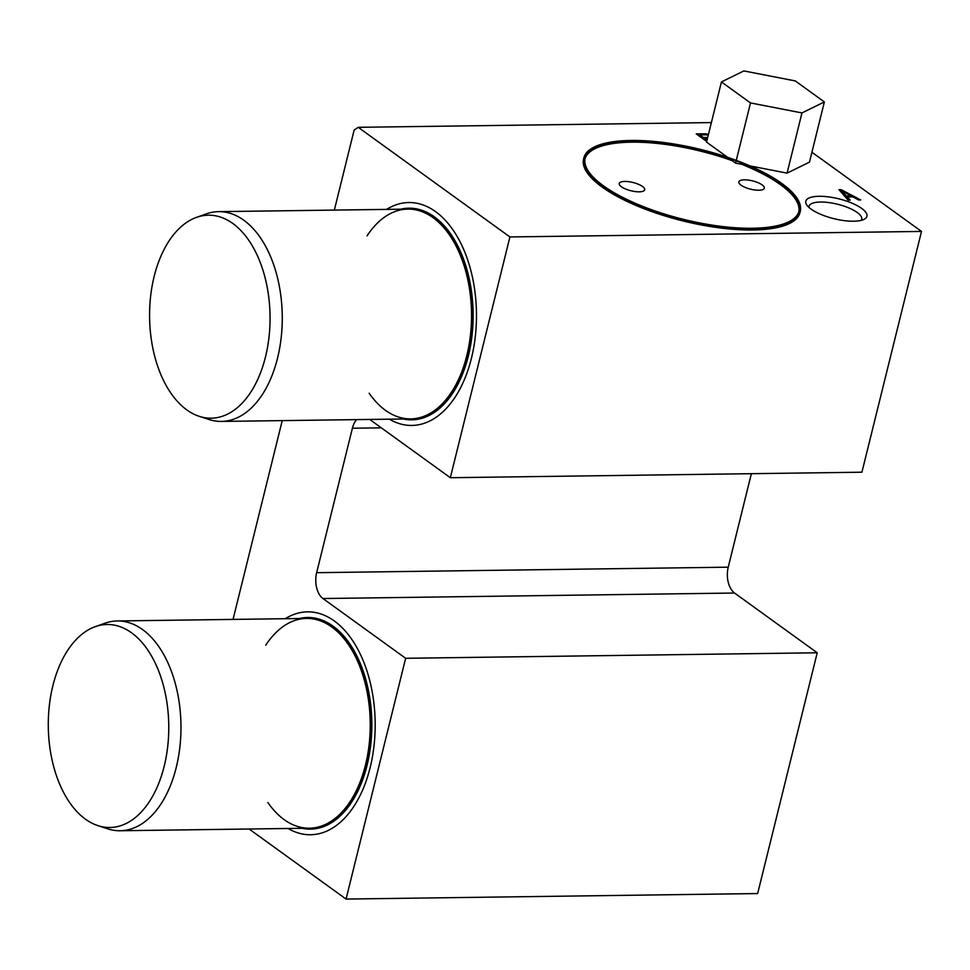 <?xml version="1.0" encoding="UTF-8"?>
<svg xmlns="http://www.w3.org/2000/svg" width="970" height="970" viewBox="0 0 970 970"><rect width="100%" height="100%" fill="white"/><g stroke="black" fill="none" stroke-linecap="round" stroke-linejoin="round"><path stroke-width="1.45" d="M751.362 473.687L728.227 567.183A19.667 11.676 89.2 0 0 734.545 593.034L817.225 652.786L757.643 893.552L346.06 899.069L249.12 829.01M699.467 136.236L699.794 134.915L703.383 137.51L707.7 137.449M703.068 138.831L703.383 137.51M708.245 135.242A3.346 1.091 13.9 0 0 706.124 134.83L699.794 134.915M707.433 138.516L704.826 138.552L707.033 140.141M704.499 139.862L704.826 138.552M704.426 134.854L704.693 133.787L696.242 133.896L706.706 141.462M708.452 134.393A5.699 1.855 13.9 0 0 704.693 133.787M841.487 190.702L846.325 195.928L851.017 195.867L841.487 190.702L841.123 192.133M845.913 197.625L846.325 195.928M850.751 196.922L851.017 195.867M841.099 189.647L838.989 189.671L848.095 200.135L850.205 200.111L847.295 196.971L852.921 196.898L858.644 199.99L860.754 199.965L841.099 189.647L840.626 191.551M846.859 198.729L847.295 196.971M809.029 207.483A27.099 8.803 -166.1 0 1 809.077 206.258A27.099 8.803 -166.1 0 1 837.498 204.221A27.099 8.803 -166.1 0 1 861.699 219.281A27.099 8.803 -166.1 0 1 861.166 220.384M811.053 209.096A31.476 10.221 -166.1 0 1 806.846 205.07A31.476 10.221 -166.1 0 1 838.832 198.838A31.476 10.221 -166.1 0 1 864.221 219.268A31.476 10.221 -166.1 0 1 838.941 219.778A31.476 10.221 -166.1 0 1 811.053 209.096M265.756 645.195A104.905 62.25 89.2 0 1 306.581 618.423A104.905 62.25 89.2 0 1 370.225 722.48A104.905 62.25 89.2 0 1 309.394 828.21A104.905 62.25 89.2 0 1 284.149 819.626A104.905 62.25 89.2 0 1 267.865 802.529M367.048 235.892A104.905 62.25 89.2 0 1 407.873 209.108A104.905 62.25 89.2 0 1 471.529 313.177A104.905 62.25 89.2 0 1 410.686 418.894A104.905 62.25 89.2 0 1 385.442 410.31A104.905 62.25 89.2 0 1 369.158 393.226M741.031 185.161A13.107 4.256 -166.1 0 1 738.849 181.875A13.107 4.256 -166.1 0 1 752.599 180.893A13.107 4.256 -166.1 0 1 764.311 188.168A13.107 4.256 -166.1 0 1 754.854 189.975A13.107 4.256 -166.1 0 1 741.031 185.161M621.418 186.761A13.107 4.256 -166.1 0 1 619.248 183.475A13.107 4.256 -166.1 0 1 632.998 182.493A13.107 4.256 -166.1 0 1 644.698 189.78A13.107 4.256 -166.1 0 1 635.241 191.575A13.107 4.256 -166.1 0 1 621.418 186.761M585.019 158.765A110.144 35.781 -166.1 0 1 732.265 160.705L735.599 163.118L741.783 164.318A110.144 35.781 -166.1 0 1 798.831 211.678M603.425 185.803A110.144 35.781 -166.1 0 1 585.153 158.158A110.144 35.781 -166.1 0 1 700.667 149.889A110.144 35.781 -166.1 0 1 799.001 211.084A110.144 35.781 -166.1 0 1 719.534 226.168A110.144 35.781 -166.1 0 1 603.425 185.803M602.37 185.816A111.453 36.205 -166.1 0 1 583.879 157.843A111.453 36.205 -166.1 0 1 700.776 149.477A111.453 36.205 -166.1 0 1 800.274 211.399A111.453 36.205 -166.1 0 1 719.861 226.665A111.453 36.205 -166.1 0 1 602.37 185.816M800.274 211.399L799.971 212.6A111.453 36.205 -166.1 0 1 719.57 227.877A111.453 36.205 -166.1 0 1 602.079 187.028A111.453 36.205 -166.1 0 1 583.588 159.044L583.879 157.843M811.926 152.242L921.5 231.43L861.918 472.208L450.335 477.713L369.703 419.44M334.335 210.102L354.147 130.053L358.209 127.312L509.917 236.947L450.335 477.713M233.042 619.406L282.234 420.616M734.545 593.034L322.962 598.538L405.642 658.29L346.06 899.069M322.962 598.538A19.667 11.676 89.2 0 1 316.644 572.688L352.401 428.231A19.667 11.676 89.2 0 1 356.596 419.622M817.225 652.786L405.642 658.29M921.5 231.43L509.917 236.947M711.374 122.584L358.209 127.312M721.438 81.929L750.501 102.929L801.96 112.932L824.367 101.935L795.315 80.934L743.844 70.931L721.438 81.929L706.548 142.117L727.524 157.273M750.501 102.929L735.599 163.118M749.992 165.918L787.07 173.121L809.477 162.135L824.367 101.935M801.96 112.932L787.07 173.121M186.761 409.861A101.51 60.237 -90.8 0 0 199.25 416.336A101.51 60.237 -90.8 0 0 270.048 315.868A101.51 60.237 -90.8 0 0 196.595 217.341A101.51 60.237 -90.8 0 0 149.792 306.508A101.51 60.237 -90.8 0 0 186.761 409.861M199.25 416.336L209.096 419.525A104.905 62.25 -90.8 0 0 221.415 421.429A104.905 62.25 -90.8 0 0 282.258 315.699A104.905 62.25 -90.8 0 0 218.614 211.642A104.905 62.25 -90.8 0 0 206.343 213.873L196.595 217.341M221.415 421.429L410.989 418.894A104.905 62.25 -90.8 0 0 471.832 313.164A104.905 62.25 -90.8 0 0 408.188 209.108L407.873 209.108M403.447 418.991A105.827 62.795 -90.8 0 0 473.13 313.152A105.827 62.795 -90.8 0 0 400.634 209.205M389.394 419.185A111.453 66.142 -90.8 0 0 411.826 425.442A111.453 66.142 -90.8 0 0 476.464 313.104A111.453 66.142 -90.8 0 0 408.843 202.536A111.453 66.142 -90.8 0 0 386.581 209.399M85.457 819.177A101.51 60.237 -90.8 0 0 97.958 825.64A101.51 60.237 -90.8 0 0 168.756 725.172A101.51 60.237 -90.8 0 0 95.29 626.644A101.51 60.237 -90.8 0 0 48.5 715.824A101.51 60.237 -90.8 0 0 85.457 819.177M97.958 825.64L107.803 828.841A104.905 62.25 -90.8 0 0 120.122 830.744A104.905 62.25 -90.8 0 0 180.966 725.014A104.905 62.25 -90.8 0 0 117.309 620.958A104.905 62.25 -90.8 0 0 105.051 623.189L95.29 626.644M120.122 830.744L309.697 828.198A104.905 62.25 -90.8 0 0 370.54 722.48A104.905 62.25 -90.8 0 0 306.884 618.423L306.581 618.423M302.155 828.307A105.827 62.795 -90.8 0 0 371.837 722.456A105.827 62.795 -90.8 0 0 299.342 618.52M288.09 828.489A111.453 66.142 -90.8 0 0 310.533 834.746A111.453 66.142 -90.8 0 0 375.172 722.42A111.453 66.142 -90.8 0 0 307.551 611.852A111.453 66.142 -90.8 0 0 285.289 618.702M728.227 567.183L316.644 572.688M381.319 427.843L352.401 428.231M218.614 211.642L408.188 209.108M117.309 620.958L306.884 618.423"/></g></svg>
